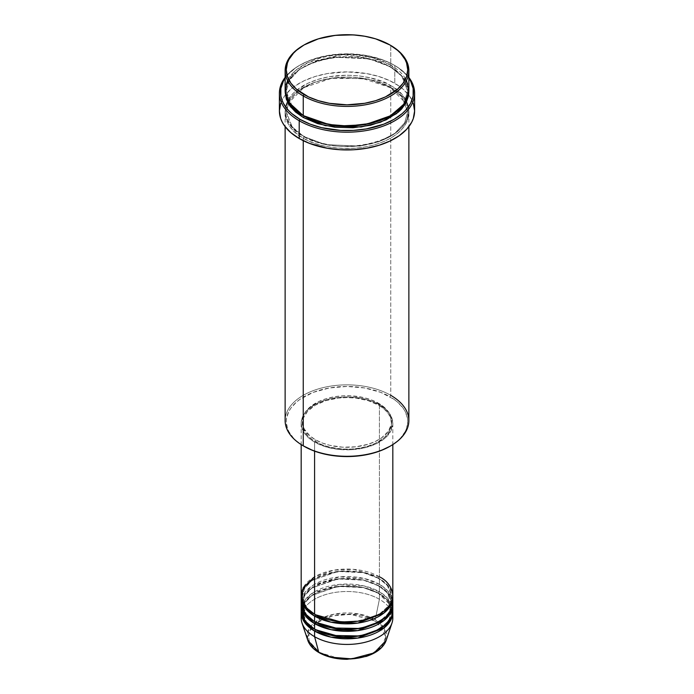 <?xml version="1.0" encoding="UTF-8"?>
<svg xmlns="http://www.w3.org/2000/svg" width="694" height="694" viewBox="0 0 694 694"><rect width="100%" height="100%" fill="white"/><g stroke="black" fill="none" stroke-linecap="round" stroke-linejoin="round"><path stroke-width="0.52" stroke-dasharray="3.47 2.6" d="M318.988 652.586A1.145 0.659 120 0 0 319.552 652.525L339.826 658.701L355.38 658.563L371.229 654.19L382.307 645.993L385.812 636.589L377.475 622.804M377.441 622.787L374.448 620.835A1.145 0.659 120 0 0 375.228 619.69L384.19 627.61L386.194 640.354A39.914 23.049 0 0 0 375.228 619.69L379.41 599.26A45.83 26.459 180 0 1 392.57 615.162M315.406 614.702A1.145 0.659 120 0 0 315.163 614.173A1.145 0.659 120 0 0 314.59 614.233A1.145 0.659 -60 0 1 315.163 614.173A1.145 0.659 -60 0 1 315.406 614.702L306.679 607.571L302.315 596.458L304.571 588.365L311.814 580.548L337.44 571.257L362.841 572.333L378.594 578.215A1.145 0.659 -60 0 1 379.41 576.809L353.48 569.323L333.658 570.208L314.59 576.809M315.406 622.18A1.145 0.659 120 0 0 315.163 621.659A1.145 0.659 120 0 0 314.59 621.711A1.145 0.659 -60 0 1 315.163 621.659A1.145 0.659 -60 0 1 315.406 622.18L306.679 615.058L302.315 603.936L304.571 595.842L311.814 588.035L337.44 578.735L362.841 579.82L378.594 585.701A1.145 0.659 -60 0 1 379.41 584.296L379.41 578.683A45.83 26.459 180 0 0 330.214 572.767A45.83 26.459 180 0 0 301.196 596.458L303.998 588.234L311.797 580.444L338.047 571.44L363.552 572.715L379.41 578.683A1.145 0.659 -60 0 1 378.837 578.735A1.145 0.659 -60 0 1 378.594 578.215L362.841 572.333L337.44 571.257L311.814 580.548L304.571 588.365L302.315 596.458L306.514 607.38L315.007 614.468M392.83 603.008A45.83 26.459 0 0 0 379.41 584.296L364.159 578.466L339.704 576.879L313.636 584.86L305.178 592.182L301.43 600.197M315.406 629.666A1.145 0.659 120 0 0 315.163 629.137A1.145 0.659 120 0 0 314.59 629.198A1.145 0.659 -60 0 1 315.163 629.137A1.145 0.659 -60 0 1 315.406 629.666L306.679 622.544L302.315 611.423L304.571 603.329L311.814 595.521L337.44 586.222L362.841 587.298L378.594 593.179A1.145 0.659 -60 0 1 379.41 591.774L379.41 586.161A45.83 26.459 180 0 0 330.214 580.253A45.83 26.459 180 0 0 301.196 603.936L303.998 595.721L311.797 587.931L338.047 578.926L363.552 580.201L379.41 586.161A1.145 0.659 -60 0 1 378.837 586.222A1.145 0.659 -60 0 1 378.594 585.701L362.841 579.82L337.44 578.735L311.814 588.035L304.571 595.842L302.315 603.936L306.514 614.858L315.007 621.945M392.83 610.486A45.83 26.459 0 0 0 379.41 591.774L364.159 585.953L339.704 584.365L313.636 592.346L305.178 599.668L301.43 607.684M392.83 617.972A45.83 26.459 0 0 0 379.41 599.26L379.41 593.648A45.83 26.459 180 0 0 330.214 587.74A45.83 26.459 180 0 0 301.196 611.423L303.998 603.199L311.797 595.417L338.047 586.413L363.552 587.688L379.41 593.648A1.145 0.659 -60 0 1 378.837 593.708A1.145 0.659 -60 0 1 378.594 593.179L362.841 587.298L337.44 586.222L311.814 595.521L304.571 603.329L302.315 611.423L306.514 622.345L315.007 629.432M408.87 420.581A61.87 35.724 0 0 0 390.748 395.32L389.941 396.725A60.725 35.056 0 0 0 304.059 396.725A60.725 35.056 0 0 0 304.059 446.303L296.512 440.994L293.449 438.044L288.886 431.694L287.437 428.354L286.275 421.51L286.57 418.074L288.886 411.334L290.899 408.098L296.512 402.034L300.06 399.276L313.263 392.362L329.372 387.963L347 386.454L364.628 387.963L380.737 392.362L393.94 399.276L397.488 402.034L403.101 408.098L405.114 411.334L407.43 418.074L407.725 421.51L406.563 428.354L405.114 431.694L400.551 438.044L397.488 440.994L389.941 446.303A60.725 35.056 0 0 0 389.941 396.725L390.748 395.32L390.748 87.531A1.145 0.659 -60 0 1 390.175 87.591A1.145 0.659 -60 0 1 389.941 87.071L368.523 79.073L334.014 77.607L315.041 82.048L299.183 90.246L289.337 100.856L286.275 111.855L292.2 126.967L304.059 136.649A1.145 0.659 -60 0 1 303.252 138.054C288.695 131.678 271.467 106.572 303.252 87.531C336.226 69.183 379.713 79.133 390.748 87.531A61.87 35.724 180 0 1 408.87 112.792A61.87 35.724 180 0 1 370.674 145.792A61.87 35.724 180 0 1 303.252 138.054L303.252 140.674L303.252 138.054A61.87 35.724 180 0 1 285.13 112.792A61.87 35.724 180 0 1 323.326 79.793A61.87 35.724 180 0 1 390.748 87.531L390.748 395.32A61.87 35.724 0 0 0 323.326 387.573A61.87 35.724 0 0 0 285.13 420.581M394.799 65.548L393.992 65.08A66.451 38.37 180 0 1 408.87 78.214L405.608 74.128L398.373 67.873L393.992 65.08L383.921 60.309L366.293 55.494L347 53.846L327.707 55.494L310.079 60.309L300.008 65.08L295.627 67.873L288.392 74.128L285.13 78.214A66.451 38.37 180 0 1 300.008 65.08A66.451 38.37 180 0 1 393.992 65.08L394.799 65.548A67.604 39.029 180 0 1 408.87 77.424A67.604 39.029 0 0 0 394.799 65.548L394.799 83.323L394.799 65.548A67.604 39.029 0 0 0 299.201 65.548A67.604 39.029 0 0 0 285.13 77.424A67.604 39.029 180 0 1 394.799 65.548L393.992 65.08M304.059 116.072A1.145 0.659 120 0 0 303.825 115.542A1.145 0.659 120 0 0 303.252 115.603A1.145 0.659 -60 0 1 303.825 115.542A1.145 0.659 -60 0 1 304.059 116.072L292.2 106.382L286.275 91.278L289.337 80.278L299.183 69.66L315.041 61.462L334.014 57.029L368.523 58.496L389.941 66.485A1.145 0.659 -60 0 1 390.748 65.08L372.01 57.671L342.316 54.722L308.388 62.434L295.349 70.675L287.516 80.521M408.87 90.341A61.87 35.724 0 0 0 390.748 65.08A1.145 0.659 120 0 0 389.941 66.485L401.8 76.166L407.725 91.278L403.561 104.031L390.34 115.837L403.561 104.031L407.725 91.278L401.8 76.166L389.941 66.485A1.145 0.659 120 0 0 390.175 67.014A1.145 0.659 120 0 0 390.748 66.954L376.165 60.708L359.067 57.177L340.936 56.665L323.326 59.207L307.746 64.603L299.175 69.547L295.557 72.367L292.434 75.377L287.793 81.84L286.318 85.241L285.147 91.278L288.765 80.148L299.166 69.556L315.432 61.488L334.612 57.212L369.243 58.877L390.748 66.954A1.145 0.659 -60 0 1 390.175 67.014A1.145 0.659 -60 0 1 389.941 66.485L368.523 58.496L334.014 57.029L315.041 61.462L299.183 69.66L289.337 80.278L286.275 91.278L292.044 106.191L303.66 115.837M389.941 87.071A1.145 0.659 -60 0 1 390.748 85.666C379.713 77.26 336.226 67.309 303.252 85.666C271.467 104.707 288.695 129.804 303.252 136.18A1.145 0.659 -60 0 1 303.825 136.128A1.145 0.659 -60 0 1 304.059 136.649L292.2 126.967L286.275 111.855L289.337 100.856L299.183 90.246L315.041 82.048L334.014 77.607L368.523 79.073L389.941 87.071L401.8 96.752L407.725 111.855L404.663 122.855L394.817 133.474L378.959 141.671L359.986 146.104L325.477 144.638L304.059 136.649A1.145 0.659 120 0 0 303.825 136.128A1.145 0.659 120 0 0 303.252 136.18L317.835 142.426L334.933 145.957L347 146.642L359.067 145.957L376.165 142.426L386.254 138.531L394.825 133.586L398.443 130.767L404.16 124.59L406.207 121.294L408.575 114.423L408.575 107.423L407.682 103.953L406.207 100.552L401.566 94.08L394.825 88.259L386.254 83.306L370.674 77.919L359.067 75.889L347 75.204L329.043 76.739L317.835 79.42L307.746 83.306L295.557 91.079L292.434 94.08L287.793 100.552L285.425 107.423L285.425 114.423L287.793 121.294L292.434 127.757L295.557 130.767L303.252 136.18C314.287 144.586 357.774 154.528 390.748 136.18C422.533 117.139 405.305 92.033 390.748 85.666A1.145 0.659 120 0 0 389.941 87.071A1.145 0.659 120 0 0 390.175 87.591A1.145 0.659 120 0 0 390.748 87.531C405.305 93.907 422.533 119.012 390.748 138.054C357.774 156.402 314.287 146.451 303.252 138.054A1.145 0.659 120 0 0 304.059 136.649L325.477 144.638L359.986 146.104L378.959 141.671L394.817 133.474L404.663 122.855L407.725 111.855L401.8 96.752L389.941 87.071M392.83 595.521A45.83 26.459 0 0 0 379.41 576.809A1.145 0.659 120 0 0 378.594 578.215L387.321 585.337L391.685 596.458L388.649 605.801L378.993 614.468L388.649 605.801L391.685 596.458L387.321 585.337L378.594 578.215A1.145 0.659 120 0 0 378.837 578.735A1.145 0.659 120 0 0 379.41 578.683A45.83 26.459 180 0 1 392.804 596.458L388.076 585.658L379.41 578.683L379.41 584.296A45.83 26.459 0 0 0 329.459 578.562A45.83 26.459 0 0 0 301.17 603.008M314.59 442.095L314.59 451.161L314.59 442.095L325.399 446.719L338.056 449.339L351.494 449.721L364.541 447.83L376.079 443.839L385.109 438.088L390.861 431.069L392.83 423.383A45.83 26.459 180 0 1 364.541 447.83A45.83 26.459 180 0 1 314.59 442.095A45.83 26.459 180 0 1 301.17 423.383L302.046 428.545L304.657 433.507L308.891 438.088L314.59 442.095M379.41 404.671A45.83 26.459 180 0 1 392.83 423.383L391.954 418.222L389.343 413.26L385.109 408.688L379.41 404.671L372.461 401.384L364.541 398.937L355.944 397.436L347 396.925L338.056 397.436L329.459 398.937L321.539 401.384L314.59 404.671L308.891 408.688L304.657 413.26L302.046 418.222L301.17 423.383A45.83 26.459 180 0 1 329.459 398.937A45.83 26.459 180 0 1 379.41 404.671L379.41 576.809L379.41 404.671M315.406 439.753L315.406 441.627A44.685 25.799 0 0 0 364.098 447.222A44.685 25.799 0 0 0 391.685 423.383A44.685 25.799 0 0 0 378.594 405.14L378.594 403.275A44.685 25.799 180 0 1 391.685 421.51A44.685 25.799 180 0 1 364.098 445.348A44.685 25.799 180 0 1 315.406 439.753L322.172 442.963L329.902 445.348L342.619 447.188L355.718 446.815L368.063 444.264L375.35 441.453L381.544 437.879L388.284 431.39L391.468 424.043L390.826 416.478L388.284 411.637L381.544 405.149L371.828 400.065L364.098 397.679L351.381 395.84L342.619 395.84L334.031 396.829L325.937 398.764L318.65 401.574L309.845 407.178L305.716 411.637L303.174 416.478L302.315 421.51L304.241 429.005L309.845 435.849L315.406 439.753A44.685 25.799 180 0 1 302.315 421.51A44.685 25.799 180 0 1 329.902 397.679A44.685 25.799 180 0 1 378.594 403.275L378.594 405.14A44.685 25.799 0 0 0 329.902 399.553A44.685 25.799 0 0 0 302.315 423.383A44.685 25.799 0 0 0 315.406 441.627L315.406 439.753M414.604 110.919A67.604 39.029 0 0 0 408.688 94.957A67.604 39.029 0 0 0 394.799 83.323A67.604 39.029 0 0 0 285.312 94.957A67.604 39.029 0 0 0 279.396 110.919M406.484 80.521L390.748 65.08L390.748 45.44L390.748 65.08A61.87 35.724 0 0 0 323.326 57.342A61.87 35.724 0 0 0 285.13 90.341M392.57 600.197L387.495 590.611L379.41 584.296A1.145 0.659 120 0 0 378.594 585.701L387.321 592.823L391.685 603.936L388.649 613.288L378.993 621.945L388.649 613.288L391.685 603.936L387.321 592.823L378.594 585.701A1.145 0.659 120 0 0 378.837 586.222A1.145 0.659 120 0 0 379.41 586.161L379.41 591.774A1.145 0.659 120 0 0 378.594 593.179L387.321 600.301L391.685 611.423L388.649 620.774L378.993 629.432L388.649 620.774L391.685 611.423L387.321 600.301L378.594 593.179A1.145 0.659 120 0 0 378.837 593.708A1.145 0.659 120 0 0 379.41 593.648A45.83 26.459 180 0 1 392.804 611.423L388.076 600.622L379.41 593.648L379.41 599.26A45.83 26.459 0 0 0 329.459 593.526A45.83 26.459 0 0 0 301.17 617.972M379.41 586.161A45.83 26.459 180 0 1 392.804 603.936L388.076 593.144L379.41 586.161M392.57 607.684L387.495 598.098L379.41 591.774A45.83 26.459 0 0 0 329.459 586.04A45.83 26.459 0 0 0 301.17 610.486M301.43 615.162A45.83 26.459 180 0 1 331.732 593.023A45.83 26.459 180 0 1 379.41 599.26L375.228 619.69A39.914 23.049 0 0 0 328.288 615.63A39.914 23.049 0 0 0 307.806 640.354L307.425 632.98L311.806 625.121L321.313 618.345L334.274 614.147L359.579 614.121L375.228 619.69A1.145 0.659 -60 0 1 374.448 620.835L368.566 618.05L361.852 615.977L354.573 614.702L343.192 614.381L332.148 615.977L325.434 618.05L319.552 620.835L314.729 624.236L311.146 628.105L308.934 632.312L308.188 636.684L309.862 643.191L314.729 649.133L319.552 652.525L325.434 655.31L332.148 657.383M350.808 658.979L354.573 658.658M361.852 657.383L368.566 655.31L376.998 650.894L381.232 647.242L385.066 641.056L385.812 636.684L385.066 632.312L381.232 626.118L376.998 622.466L374.448 620.835L350.67 614.372L332.66 615.864L316.559 622.787M303.66 45.205A61.87 35.724 180 0 1 390.748 45.44A61.87 35.724 0 0 0 303.252 45.44M390.748 66.954L398.443 72.367L404.16 78.543L407.682 85.241L408.853 91.278L402.555 76.487L390.748 66.954M280.697 103.311L284.549 95.989L290.795 89.24L294.742 86.16L304.111 80.756L315.137 76.505L327.377 73.573L347 71.89L366.623 73.573L378.863 76.505L389.889 80.756L399.258 86.16L403.205 89.24L409.451 95.989L413.303 103.311M378.594 405.14L384.155 409.052L388.284 413.511L390.826 418.352L391.468 425.916L388.284 433.256L384.155 437.714L375.35 443.327L368.063 446.138L359.969 448.072L351.381 449.061L342.619 449.061L329.902 447.222L322.172 444.837L312.456 439.753L307.589 435.546L303.174 428.415L302.315 423.383L303.174 418.352L307.589 411.221L315.406 405.14L325.937 400.629L338.282 398.078L347 397.584L355.718 398.078L368.063 400.629L378.594 405.14M379.41 576.809A45.83 26.459 0 0 0 329.459 571.075A45.83 26.459 0 0 0 301.17 595.521M304.059 446.303L303.252 445.834A61.87 35.724 180 0 1 303.252 395.32A61.87 35.724 180 0 1 390.748 395.32M389.941 44.971L390.748 45.44M316.525 622.804L309.064 631.939L308.873 640.883L319.552 652.525M315.163 614.173C309.567 610.894 305.759 607.094 303.755 602.782L302.315 596.458C299.86 575.239 353.185 562.071 378.837 578.735C384.398 581.997 388.189 585.762 390.21 590.047L391.685 596.458C394.14 617.677 340.815 630.846 315.163 614.173M315.163 621.659C309.567 618.38 305.759 614.58 303.755 610.269L302.315 603.936C299.86 582.717 353.185 569.548 378.837 586.222C384.398 589.484 388.189 593.249 390.21 597.534L391.685 603.936C394.14 625.164 340.815 638.333 315.163 621.659M391.668 610.789L391.685 611.423C394.14 632.642 340.815 645.81 315.163 629.137C309.567 625.858 305.759 622.067 303.755 617.755L302.315 611.423C299.86 590.204 353.185 577.035 378.837 593.708L390.028 604.63M303.825 115.542C296.303 111.144 291.142 106.035 288.357 100.205L286.275 91.278C283.083 62.122 355.345 44.433 390.175 67.014C397.749 71.439 402.919 76.583 405.695 82.456L407.725 91.278C410.917 120.435 338.655 138.123 303.825 115.542M390.175 87.591L362.762 78.474L331.047 78.5L303.686 87.67L288.183 103.293L286.275 111.855L288.357 120.782C291.142 126.612 296.303 131.73 303.825 136.128C338.655 158.7 410.917 141.012 407.725 111.855L405.695 103.042L390.175 87.591M392.83 423.383L392.83 444.576M391.685 421.51L391.685 423.383M408.87 112.792L408.87 126.646M285.13 112.792L285.13 126.646M302.315 421.51L302.315 423.383M301.17 423.383L301.17 444.576M299.201 65.548L300.008 65.08M391.52 609.28L390.514 605.697"/><path stroke-width="1.04" d="M392.57 615.162A45.83 26.459 180 0 1 391.997 622.986L386.194 640.354L374.066 652.933L351.693 658.875L331.463 657.218L318.772 652.282A1.145 0.659 120 0 0 318.988 652.586A1.145 0.659 -60 0 1 318.772 652.282A39.914 23.049 0 0 0 358.694 658.025A39.914 23.049 0 0 0 386.194 640.354C383.478 647.563 376.799 652.924 366.146 656.446L347.165 659.3C336.269 659.239 326.874 657.001 318.98 652.586C313.22 649.228 309.489 645.16 307.806 640.354A39.914 23.049 0 0 0 318.772 652.282L314.59 636.684L318.772 652.282L307.806 640.354L302.003 622.986A45.83 26.459 180 0 1 301.43 615.162M314.59 576.809L303.157 587.818L301.63 599.26L306.817 608.239L314.59 614.233A45.83 26.459 0 0 0 364.541 619.968A45.83 26.459 0 0 0 392.83 595.521L392.83 444.576M315.007 614.468L315.406 614.702A1.145 0.659 -60 0 1 314.59 616.099L305.377 608.465L301.196 596.458A45.83 26.459 180 0 0 301.17 597.387L301.17 603.008A45.83 26.459 0 0 0 314.59 621.711A45.83 26.459 0 0 0 364.541 627.454A45.83 26.459 0 0 0 392.83 603.008L392.83 597.387A45.83 26.459 180 0 1 364.541 621.833A45.83 26.459 180 0 1 314.59 616.099L314.59 621.711L314.59 616.099A45.83 26.459 180 0 1 301.17 597.387M301.43 600.197L304.866 613.409L314.59 621.711L331.732 627.949L359.431 628.469L374.118 624.34L385.604 617.27L391.772 608.647L392.57 600.197M315.007 621.945L315.406 622.18A1.145 0.659 -60 0 1 314.59 623.585L305.377 615.951L301.196 603.936A45.83 26.459 180 0 0 301.17 604.873L301.17 610.486A45.83 26.459 0 0 0 314.59 629.198A45.83 26.459 0 0 0 364.541 634.932A45.83 26.459 0 0 0 392.83 610.486L392.83 604.873A45.83 26.459 180 0 1 364.541 629.319A45.83 26.459 180 0 1 314.59 623.585L314.59 629.198L314.59 623.585A45.83 26.459 180 0 1 301.17 604.873M301.43 607.684L304.866 620.896L314.59 629.198L331.732 635.435L359.431 635.956L374.118 631.818L385.604 624.756L391.772 616.133L392.57 607.684M315.007 629.432L315.406 629.666A1.145 0.659 -60 0 1 314.59 631.072L305.377 623.429L301.196 611.423A45.83 26.459 180 0 0 301.17 612.36L301.17 617.972A45.83 26.459 0 0 0 314.59 636.684A45.83 26.459 0 0 0 364.541 642.418A45.83 26.459 0 0 0 392.83 617.972L392.83 612.36A45.83 26.459 180 0 1 364.541 636.806A45.83 26.459 180 0 1 314.59 631.072L314.59 636.684L314.59 631.072A45.83 26.459 180 0 1 301.17 612.36M287.516 80.521L285.208 92.155L288.635 102.192L303.252 115.603L303.252 95.954L304.059 94.549A60.725 35.056 180 0 1 304.059 44.971A60.725 35.056 180 0 1 389.941 44.971L375.627 38.838L364.628 36.209L352.951 34.865L335.15 35.377L318.373 38.838L304.059 44.971L296.512 50.28L293.449 53.23L288.886 59.58L287.437 62.92L286.275 69.756L287.437 76.6L290.899 83.176L296.512 89.24L308.474 96.865L318.373 100.682L329.372 103.311L347 104.82L364.628 103.311L375.627 100.682L385.526 96.865L397.488 89.24L403.101 83.176L406.563 76.6L407.725 69.756L406.563 62.92L405.114 59.58L400.551 53.23L397.488 50.28L389.941 44.971A60.725 35.056 180 0 1 389.941 94.549A60.725 35.056 180 0 1 304.059 94.549L303.252 95.954A61.87 35.724 0 0 0 390.748 95.954A61.87 35.724 0 0 0 390.748 45.44L390.748 45.44A61.87 35.724 180 0 1 408.87 70.693A61.87 35.724 180 0 1 370.674 103.701A61.87 35.724 180 0 1 303.252 95.954L303.252 115.603A61.87 35.724 0 0 0 370.674 123.341A61.87 35.724 0 0 0 408.87 90.341L408.87 70.693M390.748 395.32A61.87 35.724 180 0 1 390.748 445.834A61.87 35.724 180 0 1 303.252 445.834L304.059 446.303A60.725 35.056 0 0 0 389.941 446.303L380.737 450.666L370.24 453.902L358.85 455.897L347 456.574L335.15 455.897L323.76 453.902L313.263 450.666L303.252 445.834A61.87 35.724 0 0 0 370.674 453.581A61.87 35.724 0 0 0 408.87 420.581L408.87 126.646M299.201 120.747A67.604 39.029 0 0 0 385.17 125.362A67.604 39.029 0 0 0 408.87 77.424A67.604 39.029 180 0 1 414.604 93.143A67.604 39.029 180 0 1 372.869 129.205A67.604 39.029 180 0 1 299.201 120.747L299.201 138.522A67.604 39.029 0 0 0 372.869 146.981A67.604 39.029 0 0 0 414.604 110.919L413.303 118.535L411.689 122.248L406.615 129.318L399.258 135.686L389.889 141.09L378.863 145.341L366.623 148.273L353.628 149.765L340.372 149.765L327.377 148.273L309.446 143.372L299.201 138.522L299.201 120.747A67.604 39.029 180 0 1 279.396 93.143A67.604 39.029 180 0 1 285.13 77.424A67.604 39.029 0 0 0 299.201 120.747L300.008 119.342L299.201 120.747M408.87 78.214A66.451 38.37 180 0 1 383.392 124.313A66.451 38.37 180 0 1 300.008 119.342L310.079 124.113L321.565 127.661L340.485 130.394L353.515 130.394L366.293 128.928L383.921 124.113L393.992 119.342L402.251 113.53L405.608 110.294L410.596 103.345L413.138 95.972L413.138 88.45L410.596 81.077L408.393 77.528M304.059 116.072A1.145 0.659 -60 0 1 303.252 117.468L290.899 107.275L285.147 91.278L286.318 99.181L289.84 105.878L295.557 112.055L303.252 117.468A1.145 0.659 120 0 0 304.059 116.072L317.878 122.04L338.637 126.004L365.07 124.747L390.34 115.837L365.07 124.747L338.637 126.004L317.878 122.04L303.66 115.837M315.406 614.702L340.91 622.015L360.394 621.069L378.993 614.468L360.394 621.069L340.91 622.015L315.406 614.702A1.145 0.659 120 0 1 314.59 616.099L331.073 622.197L357.662 623.125L383.947 613.045L390.982 604.821L392.804 596.458A45.83 26.459 180 0 1 392.83 597.387M314.59 451.161L314.59 614.233L314.59 451.161M303.252 140.674L303.252 445.834L303.252 140.674M391.997 622.986A45.83 26.459 180 0 1 360.429 643.269A45.83 26.459 180 0 1 314.59 636.684A45.83 26.459 180 0 1 302.003 622.986M315.406 629.666L340.91 636.979L360.394 636.034L378.993 629.432L360.394 636.034L340.91 636.979L315.406 629.666A1.145 0.659 120 0 1 314.59 631.072L331.073 637.17L357.662 638.09L383.947 628.009L390.982 619.794L392.804 611.423A45.83 26.459 180 0 1 392.83 612.36M315.406 622.18L340.91 629.493L360.394 628.556L378.993 621.945L360.394 628.556L340.91 629.493L315.406 622.18A1.145 0.659 120 0 1 314.59 623.585L331.073 629.684L357.662 630.612L383.947 620.531L390.982 612.308L392.804 603.936A45.83 26.459 180 0 1 392.83 604.873M332.148 657.383L339.427 658.658L350.808 658.979M354.573 658.658L361.852 657.383M304.059 44.971L303.252 45.44A61.87 35.724 0 0 0 303.252 95.954A61.87 35.724 180 0 1 285.13 70.693A61.87 35.724 180 0 1 303.66 45.205M285.13 70.693L285.13 90.341A61.87 35.724 0 0 0 303.252 115.603L328.739 124.469L348.05 126.056L369.928 123.515L390.123 115.959L403.813 104.482L408.818 91.825L406.484 80.521M285.607 77.528L283.404 81.077L280.862 88.45L280.862 95.972L281.825 99.693L283.404 103.345L288.392 110.294L291.749 113.53L300.008 119.342A66.451 38.37 180 0 1 285.13 78.214M408.853 91.278L408.575 95.711L406.207 102.582L401.566 109.053L398.443 112.055L386.254 119.828L370.674 125.215L353.064 127.757L334.933 127.245L317.835 123.714L303.252 117.468L325.382 125.683L361.088 126.993L380.555 122.222L396.586 113.582L406.224 102.556L408.853 91.278M279.396 93.143L279.396 110.919A67.604 39.029 0 0 0 299.201 138.522L290.795 132.606L284.549 125.857L282.311 122.248L280.697 118.535L279.396 110.919L280.697 103.311M413.303 103.311L414.604 110.919L414.604 93.143M285.13 126.646L285.13 420.581A61.87 35.724 0 0 0 303.252 445.834L303.252 445.834M301.17 444.576L301.17 595.521A45.83 26.459 0 0 0 314.59 614.233C322.771 620.453 354.981 627.827 379.41 614.233C402.954 600.128 390.193 581.529 379.41 576.809M319.552 652.525A1.145 0.659 -60 0 1 318.988 652.586M390.748 445.834L389.941 446.303M391.668 610.789L391.52 609.28M390.514 605.697L390.028 604.63"/></g></svg>
